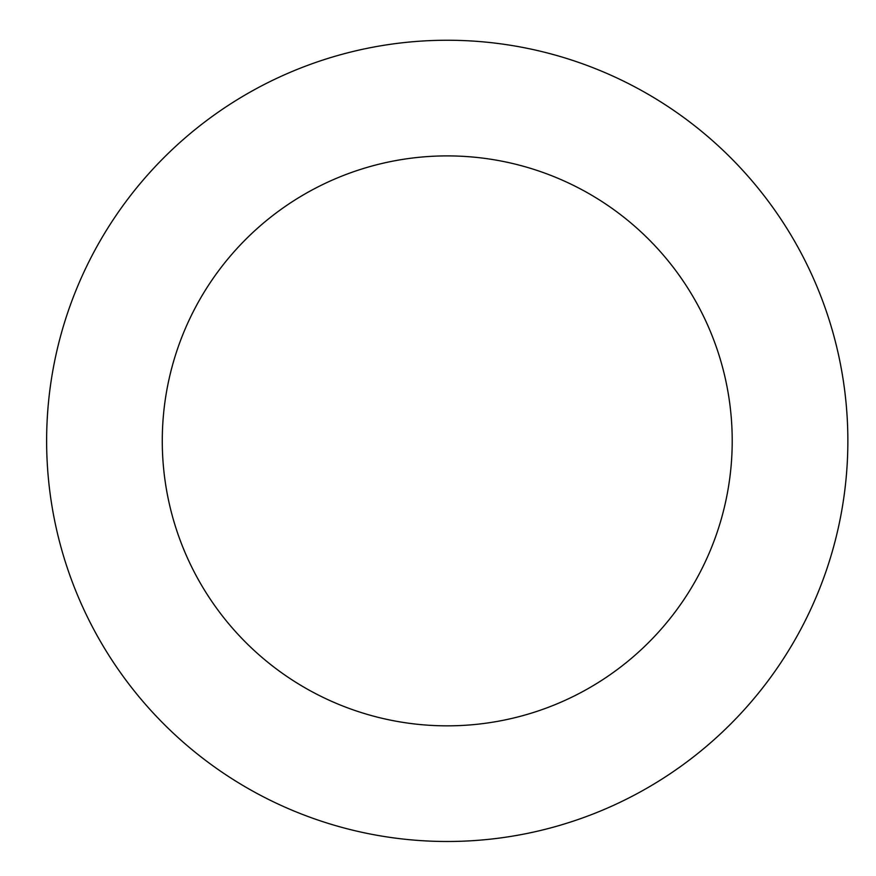 <?xml version="1.0" encoding="UTF-8"?>
<svg xmlns="http://www.w3.org/2000/svg" width="876" height="876" viewBox="0 0 876 876"><rect width="100%" height="100%" fill="white"/><g stroke="black" fill="none" stroke-linecap="round" stroke-linejoin="round"><path stroke-width="1.31" d="M817.724 593.326A400.628 400.628 0 0 0 394.025 43.8A400.628 400.628 0 0 0 129.976 685.492A400.628 400.628 0 0 0 817.724 593.326M710.775 549.318A284.974 284.974 0 0 0 409.388 158.425A284.974 284.974 0 0 0 221.562 614.875A284.974 284.974 0 0 0 710.775 549.318"/></g></svg>
